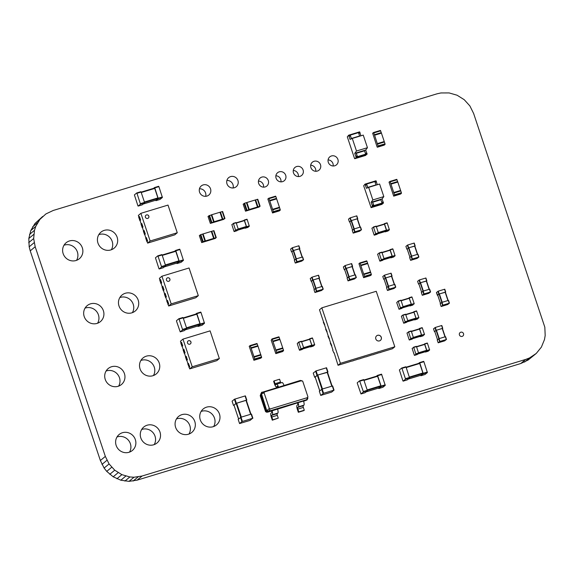 <?xml version="1.0" encoding="UTF-8"?>
<svg xmlns="http://www.w3.org/2000/svg" width="574" height="574" viewBox="0 0 574 574"><rect width="100%" height="100%" fill="white"/><g stroke="black" fill="none" stroke-linecap="round" stroke-linejoin="round"><path stroke-width="0.86" d="M180.222 331.872L182.561 329.935L182.518 329.433L179.059 319.094L183.163 317.838L186.629 328.185L186.672 328.68L184.326 330.631L180.214 331.88L176.527 321.189L176.483 320.694L178.83 318.742L179.059 319.094M182.941 317.494L178.83 318.742L182.941 317.494L183.163 317.838M186.658 328.278L200.139 324.174L197.987 325.96L185.302 329.82L197.965 325.967M196.688 313.827L183.199 317.931L196.688 313.827L200.139 324.174M202.148 325.214L198.037 326.463L200.376 324.518L196.868 313.677L200.979 312.428L204.488 323.27L202.148 325.214L198.023 326.47L197.772 326.032M195.662 314.136L196.645 313.332L196.868 313.677M196.66 313.332L200.742 312.084L200.979 312.428M250.996 347.787L254.734 358.965L253.902 360.285L249.224 346.309L250.121 345.562L250.996 347.787L257.841 345.706L256.973 343.482L250.135 345.562L256.973 343.482M257.927 346.215L257.841 345.706M251.154 348.274L258.006 346.194L261.636 357.466L260.74 358.212L253.902 360.285L260.74 358.212M253.88 356.748L260.704 354.675L253.866 356.748M253.959 356.662L260.811 354.581M297.059 261.701L295.481 263.014L301.781 261.098L303.574 259.757L297.059 261.701L296.127 258.91L302.649 256.951L303.567 259.742L302.649 256.951M295.273 263.043L294.34 260.266M294.333 260.252L296.127 258.91M294.634 260L291.857 251.742L293.529 250.486L299.506 248.7L302.283 257.037L299.506 248.7M299.542 248.815L293.321 250.522L292.381 247.724L298.903 245.765L299.829 248.556M291.879 251.792L293.321 250.522M290.588 249.08L291.52 251.871L290.588 249.08L292.381 247.724M390.794 183.644L394.532 194.83L394.589 195.411L393.692 196.15L389.029 182.166L389.925 181.427L390.794 183.644L397.646 181.563L396.778 179.346L389.94 181.427L396.778 179.346M397.725 182.08L397.646 181.563M390.959 184.139L397.811 182.051L401.384 192.749L401.441 193.323L400.523 194.069M393.678 192.606L400.501 190.532L393.664 192.606M393.764 192.52L400.616 190.439M348.511 219.16L349.961 217.941L356.598 215.889L357.537 218.68L350.893 220.732L349.788 221.873M357.746 218.637L356.598 215.889M352.551 230.081L349.774 221.815L351.446 220.567L357.2 218.816L359.991 227.175M360.192 227.11L357.2 218.816M352.249 230.325L353.182 233.123L352.242 230.339L354.036 228.983L360.343 227.067L361.276 229.865L354.976 231.781L353.175 233.13L359.697 231.179L361.276 229.865M361.484 229.815L360.343 227.067M389.251 289.109L387.672 290.422L393.972 288.507L395.766 287.165L389.251 289.109L388.318 286.318L394.84 284.36L395.759 287.151L394.84 284.36M387.464 290.458L386.524 287.66L387.457 290.466M386.524 287.66L388.318 286.318M386.826 287.409L384.063 279.151M386.819 287.416L384.049 279.151L385.721 277.902L391.698 276.108L394.474 284.446L391.698 276.108M391.733 276.223L385.513 277.931L384.573 275.133L391.095 273.181L392.02 275.972M384.071 279.201L385.513 277.931M382.779 276.489L383.712 279.287L382.779 276.489L384.573 275.133M367.819 187.712L366.836 184.677L365.373 185.172L366.427 188.315L368.651 187.361L372.856 199.939L371.098 202.292L372.461 205.987L383.418 202.651L382.047 204.315M372.856 199.939L383.819 196.602L379.608 184.024L368.651 187.361M365.373 185.172L365.035 184.118L363.679 185.775L371.105 207.644L382.062 204.315L371.113 207.637L372.461 205.987M373.509 204.975L372.469 201.876L371.098 202.292M372.469 201.876L380.706 199.372L381.839 202.443L383.21 202.026L383.418 202.651M383.819 196.602L382.062 198.956L372.483 201.869L372.705 202.213L380.928 199.716M375.073 182.223L376.336 181.836L377.297 184.728M376.336 181.836L375.059 182.173L376.027 185.115M366.743 184.749L367.747 187.748M382.062 198.956L383.102 202.055M375.992 180.781L365.035 184.118L375.992 180.781L376.429 181.757M366.836 184.677L365.466 185.093M372.246 205.356L373.617 204.94L372.705 202.213M233.446 223.602L231.831 224.585L234.013 231.344L235.627 230.368L233.446 223.602L236.187 222.769L238.368 229.535L236.897 230.748M236.036 222.54L233.295 223.372L236.187 222.769M245.098 227.914L237.557 230.203L245.098 227.914L246.433 226.809L244.287 220.373L236.201 222.834L244.287 220.373M247.868 227.412L245.127 228.244L246.555 226.701L244.402 220.273L247.143 219.44L249.324 226.199L247.875 227.412L244.954 227.957M243.606 220.581L244.402 220.273M246.999 219.211L244.259 220.043L247.143 219.44M412.067 339.177L409.327 340.009L410.783 338.803L408.602 332.045L411.336 331.212L413.524 337.971L412.06 339.184L409.169 339.786L406.988 333.02L408.602 332.045M408.458 331.808L411.336 331.212M412.713 338.638L420.24 336.357L421.581 335.245L419.443 328.816L411.357 331.27L419.443 328.816M420.111 336.393L421.739 335.474L419.558 328.708L422.299 327.876L424.451 334.305L423.009 335.855M418.762 329.017L419.558 328.708M422.148 327.646L419.407 328.479L422.299 327.876M434.439 331.607L433.506 328.816L435.293 327.467L441.6 325.551L442.532 328.35L435.896 330.402L434.791 331.535M442.741 328.306L441.6 325.551M434.769 331.485L437.539 339.751L434.769 331.485L436.441 330.237L442.195 328.486L444.994 336.838M442.418 328.443L445.202 336.78L442.195 328.486M437.245 339.995L438.184 342.793L437.237 340.009L439.038 338.653L445.338 336.737L446.278 339.528L439.971 341.444L438.177 342.8L444.692 340.841L446.278 339.528M446.479 339.485L445.338 336.737M163.289 267.728L159.177 268.976L161.516 267.039L161.473 266.537L158.015 256.198L162.119 254.949L165.628 265.791L163.281 267.735L159.17 268.984L158.941 268.639L155.439 257.798L157.785 255.846L158.015 256.198M157.8 255.846L161.897 254.598L162.119 254.949M176.935 263.071L164.257 266.924L176.935 263.071L179.095 261.285L175.644 250.931L162.155 255.035L175.644 250.931M176.727 263.136L176.993 263.566L179.332 261.622L175.823 250.781L179.935 249.532L183.443 260.374L181.075 262.325M174.618 251.247L175.601 250.436L175.823 250.781M179.712 249.188L175.601 250.436L179.712 249.188L179.935 249.532M269.622 200.462L273.368 211.641L272.535 212.961L267.857 198.984L268.754 198.238L269.622 200.462L276.474 198.382L275.864 196.559L275.606 196.157L268.768 198.238M276.553 198.891L276.474 198.382M269.787 200.95L276.639 198.869L280.212 209.56L280.27 210.141L279.359 210.888L272.521 212.968M272.514 209.417L279.33 207.343M272.593 209.338L279.445 207.257M408.473 298.272L412.01 297.131L414.163 303.56L412.72 305.103M411.859 296.901L409.119 297.734L411.422 304.392L409.822 305.648M409.154 298.064L401.068 300.518L409.154 298.064L411.264 304.163L403.12 306.645M409.965 305.598L402.424 307.894L409.958 305.605L411.264 304.163M403.235 307.226L400.494 308.059L399.038 309.264L401.771 308.432L399.03 309.271L396.727 302.606L398.162 301.063L401.054 300.46L403.235 307.226L401.764 308.439M400.903 300.231L398.162 301.063L400.494 308.059M417.212 354.553L414.471 355.385L415.928 354.18L413.746 347.421L416.48 346.581L418.661 353.347L417.205 354.56L414.313 355.163L412.132 348.396L413.746 347.421M416.337 346.352L413.596 347.184L416.48 346.581M418.654 353.075L426.726 350.621L425.399 351.726L417.858 354.022L425.384 351.726M424.588 344.185L416.502 346.646L424.588 344.185L426.726 350.621M428.161 351.223L425.427 352.056L426.855 350.513L424.703 344.084L427.443 343.252L429.625 350.011L428.168 351.223L425.255 351.769M423.906 344.393L424.703 344.084M424.566 343.855L427.443 343.252M259.218 206.999L259.735 206.317L248.772 209.646L245.507 211.182L259.218 206.999M260.094 206.238L257.776 199.257L257.396 199.329L255.617 199.867L257.956 206.855M255.143 200.039L255.617 199.867M249.13 209.567L246.813 202.586L246.433 202.658L244.653 203.203L246.992 210.192M243.189 204.201L244.653 203.203M257.475 207.006L255.136 200.017L246.913 202.514L249.252 209.503M249.152 209.575L246.913 202.514M442.92 305.138L441.334 306.451L447.641 304.536L449.435 303.18L442.92 305.138L441.98 302.34L448.502 300.381L449.428 303.172L448.502 300.381M440.186 303.696L441.119 306.487L440.186 303.696L441.98 302.34M437.718 295.172L440.48 303.445L437.718 295.172L439.39 293.924L445.359 292.13L448.136 300.467L445.359 292.13M445.395 292.252L439.175 293.953L438.242 291.162L444.764 289.203L445.682 291.994M437.732 295.223L436.441 292.51L438.242 291.162M439.175 293.953L437.381 295.309M316.719 291.14L315.14 292.453L321.447 290.537L323.234 289.196L316.719 291.14L315.786 288.349L322.308 286.39L323.234 289.181L322.308 286.39M314.932 292.482L314 289.705M314.925 292.496L313.985 289.698L315.786 288.349M311.517 281.181L314.287 289.447L311.531 281.181M311.524 281.167L313.189 279.925L319.166 278.139L321.942 286.476L319.166 278.139M319.201 278.254L312.981 279.961L312.048 277.163L318.563 275.204L319.488 277.995L318.563 275.204M311.538 281.231L311.18 281.317L310.247 278.519L312.048 277.163M312.981 279.961L311.18 281.317M379.206 253.206L377.592 254.189L379.773 260.955L381.387 259.972L379.206 253.206L381.94 252.373L384.092 258.802L382.657 260.352M381.796 252.144L379.055 252.976L381.94 252.373M390.851 257.518L383.317 259.807L390.858 257.518L392.186 256.413L390.047 249.977L381.961 252.438L390.047 249.977M393.621 257.016L390.887 257.848L392.315 256.305L390.162 249.877L392.903 249.044L395.084 255.803L393.628 257.016L390.715 257.561M389.359 250.185L390.162 249.877M390.026 249.647L392.903 249.044M323.578 393.269L320.723 395.429L331.693 392.078L334.039 390.119L323.578 393.269L322.172 389.072L332.64 385.929L334.025 390.112L332.64 385.929M319.331 391.217L320.723 395.429L319.331 391.217L322.172 389.072M319.775 390.844L315.148 377.053L317.809 375.052L327.453 372.153L332.095 386.058L327.453 372.153M327.517 372.332L317.494 375.095L316.095 370.904L326.556 367.762L327.941 371.945M315.176 377.132L314.638 377.261L313.239 373.064M317.494 375.095L314.638 377.261M314.652 377.24L313.246 373.05L316.095 370.904M136.971 193.302L136.734 192.957L134.395 194.902L137.896 205.743L138.126 206.095L140.472 204.143L136.971 193.302L141.075 192.053L144.54 202.392L144.583 202.895L142.223 204.846M136.756 192.95L140.845 191.709L141.075 192.053M155.898 200.175L143.213 204.035L155.898 200.175L158.051 198.389L154.6 188.035L141.111 192.139L154.6 188.035M160.046 199.429L155.934 200.678L158.288 198.726L154.779 187.885L158.89 186.636L162.399 197.478L160.046 199.429L155.934 200.678L155.683 200.24M153.574 188.351L154.557 187.54L154.779 187.885M158.668 186.292L154.557 187.54L158.668 186.292L158.89 186.636M215.386 238.411L215.903 237.729L203.16 241.604L201.675 242.594L215.386 238.411M216.262 237.65L213.944 230.669L213.564 230.741L211.784 231.286L214.124 238.275M211.311 231.458L211.784 231.286M213.643 238.418L211.304 231.43L203.081 233.927L200.821 234.615L203.16 241.604M199.357 235.613L200.821 234.615M202.974 234.02L205.305 240.98L202.988 234.005M203.081 233.927L205.42 240.915M188.961 367.382L189.729 366.815L188.423 363.356L187.791 363.887L189.176 367.317M180.961 342.771L180.444 341.221L182.97 339.119L210.098 330.868L219.354 358.542L216.828 360.644L189.7 368.888L189.162 367.281L189.729 366.815M188.423 363.356L189.592 366.851M182.719 345.849L181.549 342.355L180.781 342.922L181.951 346.416L182.719 345.849L182.145 346.323L183.3 349.76M185.058 352.838L183.888 349.344L183.113 349.91L184.283 353.405L185.058 352.838L184.484 353.311L185.639 356.748M187.397 359.826L186.227 356.332L185.452 356.899L186.622 360.393L187.397 359.826L186.823 360.293L187.978 363.737M182.97 339.119L192.233 366.793L219.354 358.542M189.7 368.888L192.233 366.793M189.8 344.199A1.851 1.779 -129.7 0 1 188.035 341.028A1.851 1.779 -129.7 0 1 190.59 341.315A1.851 1.779 -129.7 0 1 189.8 344.199M181.413 342.391L182.582 345.885M183.752 349.379L184.921 352.874M186.084 356.368L187.253 359.862M190.389 343.891A1.851 1.779 50.3 0 0 190.554 341.343A1.851 1.779 50.3 0 0 188.021 341.042M232.104 401.204L234.429 399.239L245.076 395.952L246.483 400.15L235.835 403.436L234.02 405.266M246.791 400.078L245.076 395.952M246.303 400.286L250.953 414.184L246.303 400.286L236.151 403.386L234.013 405.194M239.566 423.562L238.16 419.372L241.015 417.205L251.154 414.127L252.56 418.317L241.912 421.603L239.566 423.562L250.027 420.419L252.56 418.317M252.869 418.245L251.154 414.127M407.239 379.895L403.127 381.143L405.466 379.199L405.423 378.704L401.965 368.357L406.069 367.109L409.578 377.95L407.231 379.902L403.12 381.15L402.891 380.806L399.389 369.965L401.735 368.013L401.965 368.357M401.75 368.013L405.847 366.764L406.069 367.109M420.893 375.231L408.207 379.091L420.893 375.231L423.045 373.444L419.594 363.098L406.105 367.202L419.594 363.098M420.677 375.303L420.943 375.733L423.282 373.789L419.773 362.947L423.885 361.699L427.393 372.54L425.025 374.485M418.575 363.407L419.537 362.603L419.773 362.947M423.662 361.347L419.551 362.603L423.662 361.347L423.885 361.699M412.383 258.982L410.797 260.295L417.104 258.379L418.891 257.037L412.383 258.982L411.443 256.191L417.75 254.275L418.891 257.023M409.649 257.547L410.582 260.338L409.649 257.547L411.443 256.191M407.181 249.023L409.944 257.288L407.181 249.023L408.853 247.774L414.823 245.981L417.599 254.318M414.859 246.095L408.638 247.803L407.705 245.005L414.227 243.053L415.146 245.844L414.227 243.053M407.196 249.073L408.638 247.803M405.904 246.361L406.844 249.159L405.904 246.361L407.705 245.005M308.984 339.291L312.529 338.151L314.71 344.909L313.239 346.122M312.378 337.921L309.637 338.753L311.94 345.412L310.34 346.667M309.666 339.083L301.587 341.537L309.666 339.083L311.782 345.182L303.632 347.657M310.484 346.617L302.943 348.913L310.477 346.624L311.782 345.182M302.283 349.451L299.542 350.284L302.29 349.451L303.718 347.909L300.977 348.741L298.674 342.082L297.246 343.625L299.398 350.054L300.977 348.741M298.681 342.082L301.415 341.25L303.718 347.909M360.709 265.159L364.447 276.345L364.504 276.926L363.607 277.665L358.944 263.681L359.841 262.942L360.709 265.159L367.561 263.079L366.951 261.263L366.693 260.861L359.855 262.942M367.64 263.595L367.561 263.079M360.874 265.654L367.726 263.566L371.299 274.264L371.356 274.846L370.452 275.585L363.607 277.665M370.431 272.04L363.579 274.121L370.417 272.047M363.679 274.035L370.531 271.954M377.434 375.403L381.531 374.155L385.262 385.348L382.908 387.292L378.797 388.541L378.546 388.11M376.444 376.214L377.419 375.403L377.642 375.755L381.1 386.094L381.15 386.596L378.811 388.541L382.923 387.285M377.462 375.905L363.973 380.01L377.462 375.905L380.871 385.757L367.274 389.889M378.74 388.046L380.914 386.252L380.871 385.757M363.715 379.572L359.604 380.82L363.715 379.572L367.446 390.758L365.1 392.709L360.989 393.958L357.301 383.267L357.258 382.772L359.604 380.82L363.292 391.511L363.335 392.006L360.989 393.958M213.614 221.873L224.958 218.472L223.473 219.462L210.349 223.408L213.614 221.873L211.282 214.884L208.032 216.427M213.98 221.794L211.662 214.812L211.282 214.884M214.002 221.801L211.756 214.741L219.978 212.244L222.317 219.232M214.095 221.729L211.756 214.741M219.986 212.265L222.619 211.483L224.936 218.464M417.406 319.079L414.665 319.912L417.406 319.079L418.841 317.537L416.1 318.369L413.947 311.94L413.144 312.249M413.804 311.711L416.537 310.878L418.841 317.537M414.5 319.625L416.1 318.369M405.746 314.502L413.976 312.27L415.942 318.139L407.798 320.615M414.636 319.582L407.102 321.871L414.636 319.582L415.942 318.139M407.906 321.196L405.165 322.036L403.716 323.241L406.449 322.409L403.709 323.241L401.377 316.252L402.833 315.047L405.581 314.208L407.877 320.866L406.442 322.409M405.581 314.208L402.84 315.04L405.165 322.036M343.345 266.917L344.285 269.715L343.352 266.91L345.146 265.561L351.446 263.645L352.386 266.444L345.742 268.496L344.637 269.629M352.307 266.652L351.446 263.645M347.399 277.838L344.622 269.579L345.957 268.46L352.049 266.58L354.84 274.932M352.264 266.537L355.055 274.867L352.049 266.58M348.031 280.88L347.091 278.096L348.884 276.747L355.191 274.831L356.124 277.622L349.824 279.538L348.023 280.894L354.545 278.935L356.124 277.622M355.406 274.788L356.346 277.579L355.191 274.831M167.917 304.485L168.684 303.919L167.515 300.424L166.747 300.991L168.132 304.421M159.916 279.875L159.4 278.325L161.925 276.223L189.054 267.979L198.31 295.653L195.784 297.748L168.656 305.999L168.117 304.392L168.684 303.919M167.378 300.467L168.548 303.962M161.674 282.953L160.505 279.459L159.737 280.026L160.907 283.52L161.674 282.953L161.1 283.427L162.255 286.864M164.013 289.942L162.844 286.448L162.069 287.014L163.238 290.509L164.013 289.942L163.439 290.415L164.595 293.852M166.352 296.93L165.183 293.436L164.408 294.003L165.577 297.497L166.352 296.93L165.778 297.404L166.934 300.841M161.925 276.223L171.188 303.897L198.31 295.653M168.656 305.999L171.188 303.897M168.756 281.303A1.851 1.779 -129.7 0 1 166.991 278.132A1.851 1.779 -129.7 0 1 169.545 278.419A1.851 1.779 -129.7 0 1 168.756 281.303M160.368 279.502L161.538 282.996M162.707 286.491L163.877 289.985M165.039 293.479L166.209 296.973M169.344 280.995A1.851 1.779 50.3 0 0 169.509 278.447A1.851 1.779 50.3 0 0 166.977 278.146M424.071 293.924L422.493 295.237L428.792 293.321L430.586 291.979L424.071 293.924L423.138 291.133L429.438 289.217L430.579 291.965M421.338 292.482L422.27 295.28L421.338 292.482L423.138 291.133M418.869 283.965L421.639 292.231L418.869 283.965L420.541 282.717L426.511 280.923L429.295 289.26M426.554 281.038L420.333 282.745L419.393 279.947L425.915 277.995L426.841 280.786L425.915 277.995M418.891 284.015L418.532 284.101L417.599 281.303M420.333 282.745L418.532 284.101M418.539 284.087L417.607 281.296L419.393 279.947M282.659 351.546L275.814 353.627L282.659 351.546L283.506 350.219L282.896 348.404L276.051 350.484L276.711 352.888L275.814 353.627L271.201 340.224L272.047 338.904L276.051 350.484M275.8 350.083L282.638 348.002L282.896 348.404M279.847 339.557L279.158 337.225L272.306 339.306M272.062 338.904L278.885 336.823L279.158 337.225M275.785 350.083L282.738 347.916L279.925 339.528L273.081 341.616M282.738 347.916L275.886 349.997M373.581 136.052L372.655 133.247L373.559 132.508L374.427 134.725L381.279 132.644L380.404 130.427L373.574 132.508L380.404 130.427M373.595 136.045L377.061 146.829L377.319 147.231L378.223 146.492L374.427 134.725M381.358 133.161L381.279 132.644M374.592 135.22L381.437 133.132L385.018 143.83L385.068 144.411L384.157 145.15M377.312 143.687L384.135 141.613L377.297 143.687M377.398 143.6L384.243 141.52M376.996 234.357L374.255 235.189L375.676 233.647L373.523 227.218L376.264 226.386L378.445 233.144L376.996 234.357L374.097 234.96L371.916 228.201L373.523 227.218M376.114 226.156L373.373 226.988L376.264 226.386M377.642 233.819L385.168 231.53M384.365 223.989L376.286 226.443L384.365 223.989L386.51 230.418L385.183 231.523L377.635 233.819M385.211 231.853L386.639 230.317L384.487 223.889L387.228 223.056L389.409 229.815L387.945 231.028L385.039 231.573M383.683 224.197L384.487 223.889M387.077 222.82L384.336 223.659L387.228 223.056M271.538 410.998A1.485 0.38 73.1 0 1 271.696 412.656L270.978 413.244A3.702 0.954 -106.9 0 0 271.358 417.398L272.298 420.197L272.772 419.802L271.832 417.004A1.485 0.38 73.1 0 1 271.681 415.346L272.392 414.751A3.702 0.954 -106.9 0 0 272.019 410.604L268.051 412.06L266.695 412.232L265.561 411.63L260.216 395.651L261.5 392.494L300.475 380.397L301.07 380.713M265.561 411.63L266.3 411.127L260.646 394.216L261.974 392.099L262.261 392.394L300.417 380.799L302.677 381.1L307.908 396.734L307.463 397.624L270.225 408.946L269.321 408.466L264.09 392.831L264.535 391.942L301.781 380.619M277.572 409.162L298.049 402.69L268.051 412.06L266.3 411.127L266.774 410.733L261.12 393.821L262.261 392.394L264.535 391.942M307.657 397.574L307.879 398.241L307.025 399.963L303.603 401.255M297.576 403.084A1.485 0.38 73.1 0 1 297.727 404.742L297.016 405.337A3.702 0.954 -106.9 0 0 297.389 409.484L298.329 412.283L303.811 410.618L304.285 410.223L303.345 407.425A1.485 0.38 73.1 0 1 303.194 405.768L303.904 405.172A3.702 0.954 -106.9 0 0 303.531 401.025L307.025 399.963L306.731 399.662L268.575 411.264L268.524 411.666L266.774 410.733L261.522 393.893L264.09 392.831M277.931 387.249A1.485 0.38 -106.9 0 0 277.264 386.316A1.485 0.38 -106.9 0 0 277.228 386.338L276.517 386.926A3.702 0.954 73.1 0 1 276.424 386.976A3.702 0.954 73.1 0 1 274.559 384.092L273.619 381.294L274.092 380.899L275.032 383.697A1.485 0.38 -106.9 0 0 275.778 384.853A1.485 0.38 -106.9 0 0 275.814 384.831L276.524 384.243A3.702 0.954 73.1 0 1 276.618 384.193A3.702 0.954 73.1 0 1 278.483 387.077M270.225 408.946L268.575 411.264L267.061 410.453L269.321 408.466M274.092 380.899L279.574 379.235L280.514 382.033A1.485 0.38 -106.9 0 0 280.901 382.887M282.006 382.578A3.702 0.954 73.1 0 1 282.099 382.528A3.702 0.954 73.1 0 1 283.965 385.412M300.475 380.397L300.417 380.799M307.879 398.241L306.731 399.662L307.463 397.624M298.329 412.283L298.803 411.888L297.87 409.09A1.485 0.38 73.1 0 1 297.712 407.432L298.43 406.837A3.702 0.954 -106.9 0 0 298.049 402.69L303.531 401.025M272.298 420.197L278.254 418.13L277.314 415.339A1.485 0.38 73.1 0 1 277.163 413.682L277.873 413.086A3.702 0.954 -106.9 0 0 277.493 408.939M307.477 398.169L307.908 396.734M304.285 410.223L298.803 411.888M278.254 418.13L272.772 419.802M146.334 237.571L145.703 238.095L146.872 241.589L147.64 241.023L146.334 237.571L147.64 241.023M146.872 241.589L147.504 241.066M147.073 241.496L147.611 243.103L150.144 241.001L140.881 213.327L138.356 215.429L138.872 216.979M140.63 220.057L139.46 216.563L138.693 217.13L139.862 220.624L140.63 220.057L140.056 220.531L141.211 223.968M142.969 227.046L141.8 223.551L141.025 224.118L142.194 227.613L142.969 227.046L142.395 227.519L143.55 230.956M145.308 234.034L144.139 230.54L143.364 231.107L144.533 234.601L145.308 234.034L144.734 234.508L145.889 237.945M147.611 243.103L174.74 234.859L177.266 232.757L168.01 205.083L140.881 213.327M150.144 241.001L177.266 232.757M147.712 218.414A1.851 1.779 -129.7 0 1 145.947 215.236A1.851 1.779 -129.7 0 1 148.501 215.53A1.851 1.779 -129.7 0 1 147.712 218.414M139.324 216.606L140.494 220.1M141.663 223.595L142.833 227.089M143.995 230.583L145.165 234.077M148.3 218.098A1.851 1.779 50.3 0 0 148.465 215.551A1.851 1.779 50.3 0 0 145.932 215.25M351.453 138.793L350.47 135.758L349.006 136.253L350.054 139.396L352.285 138.442L356.49 151.019L354.732 153.373L356.088 157.068L367.051 153.739L365.681 155.396M356.49 151.019L367.453 147.69L363.242 135.105L352.285 138.442M349.006 136.253L348.662 135.199L347.306 136.856L354.51 158.381L354.732 158.725L356.138 157.563L356.088 157.068M357.143 156.056L356.102 152.957L354.732 153.373M356.102 152.957L364.332 150.453L365.473 153.523L366.843 153.107L367.051 153.739M367.453 147.69L365.695 150.044L356.117 152.949L356.339 153.294L364.562 150.797M358.707 133.304L359.963 132.917L360.931 135.808M359.963 132.917L358.693 133.254L359.661 136.196M350.377 135.837L351.374 138.829M365.695 155.396L354.732 158.725L365.703 155.389M365.695 150.044L366.729 153.143M359.625 131.862L348.662 135.199L359.625 131.862L360.063 132.838M350.47 135.758L349.1 136.174M355.88 156.437L357.25 156.02L356.339 153.294M377.462 353.297L373.717 354.438M377.792 353.082L380.605 352.458M350.061 361.627L338.043 365.279L340.418 363.313L394.812 346.775L392.437 348.748L380.569 352.357M323.593 322.079L319.481 309.795L321.849 307.822L340.418 363.313M325.932 329.067L323.636 322.043L324.776 324.776M328.263 336.055L325.975 329.031L327.115 331.765M330.602 343.044L328.314 336.02L329.454 338.753M332.942 350.032L330.653 343.008L331.794 345.742M338.043 365.279L334.125 352.73M356.913 359.546L353.168 360.687M363.765 357.466L360.02 358.599M370.61 355.385L366.872 356.519M394.812 346.775L376.243 291.291L321.849 307.822M370.947 355.163L373.753 354.538M364.095 357.243L366.901 356.626M357.243 359.331L360.056 358.707M350.391 361.412L353.204 360.788M332.985 349.997L332.669 350.255L333.925 352.96M330.653 343.008L330.33 343.266L331.585 345.971M328.314 336.02L327.998 336.278L329.246 338.983M325.975 329.031L325.659 329.289L326.907 331.994M323.636 322.043L323.32 322.301L324.568 325.006M377.613 335.302A2.963 2.848 -129.7 0 1 380.44 340.375A2.963 2.848 -129.7 0 1 376.357 339.916A2.963 2.848 -129.7 0 1 377.613 335.302M380.411 340.404A2.963 2.848 50.3 0 0 377.549 335.352A2.963 2.848 50.3 0 0 376.623 335.84M544.826 327.194L545.185 335.496L544.482 339.564L541.382 347.127L536.267 353.426L529.529 357.939L525.727 359.41L142.094 476.025L133.993 477.238L129.86 476.958L121.86 474.648L114.743 470.192L109.082 463.936L105.336 456.402L35.186 246.748L33.665 238.54L34.483 230.317L35.753 226.407L39.907 219.404L45.898 213.944L53.239 210.464L436.871 93.856L440.868 92.952L449.098 92.923L457.098 95.227L464.223 99.689L469.884 105.939L473.629 113.48L544.826 327.194M536.267 353.426L528.102 360.056L520.761 363.536L137.129 480.144L129.028 481.356L120.827 480.208L113.193 476.793L106.735 471.383L104.116 468.061L100.371 460.52L30.228 250.874L29.174 246.806L28.815 238.504L30.795 230.533L34.942 223.53L42.698 216.455M129.53 452.111A10.375 9.966 50.3 0 0 128.447 440.251A10.375 9.966 50.3 0 0 116.988 437.008M154.191 444.613A10.375 9.966 50.3 0 0 153.107 432.753A10.375 9.966 50.3 0 0 141.649 429.51M188.997 434.03A10.375 9.966 50.3 0 0 187.906 422.177A10.375 9.966 50.3 0 0 176.455 418.934M118.624 386.13A10.375 9.966 50.3 0 0 117.541 374.277A10.375 9.966 50.3 0 0 106.082 371.034M153.43 375.554A10.375 9.966 50.3 0 0 152.34 363.694A10.375 9.966 50.3 0 0 140.881 360.45M213.657 426.539A10.375 9.966 50.3 0 0 212.574 414.679A10.375 9.966 50.3 0 0 201.115 411.436M97.58 323.234A10.375 9.966 50.3 0 0 96.497 311.381A10.375 9.966 50.3 0 0 85.038 308.138M132.386 312.658A10.375 9.966 50.3 0 0 131.295 300.805A10.375 9.966 50.3 0 0 119.837 297.562M76.536 260.345A10.375 9.966 50.3 0 0 75.452 248.485A10.375 9.966 50.3 0 0 63.994 245.242M111.342 249.762A10.375 9.966 50.3 0 0 110.251 237.909A10.375 9.966 50.3 0 0 98.793 234.666M205.693 196.315A5.927 5.697 50.3 0 0 199.451 188.803M233.094 187.985A5.927 5.697 50.3 0 0 226.852 180.473M263.552 187.146A5.188 4.979 50.3 0 0 258.501 181.068M280.951 181.858A5.188 4.979 50.3 0 0 275.9 175.773M298.351 176.57A5.188 4.979 50.3 0 0 293.3 170.485M315.75 171.282A5.188 4.979 50.3 0 0 310.699 165.197M333.157 165.986A5.188 4.979 50.3 0 0 328.098 159.909M129.014 452.283A10.375 9.966 50.3 0 0 132.372 450.475A10.375 9.966 50.3 0 0 133.405 436.132A10.375 9.966 50.3 0 0 119.112 434.518A10.375 9.966 50.3 0 0 116.953 447.225A10.375 9.966 50.3 0 0 129.014 452.283M153.674 444.785A10.375 9.966 50.3 0 0 157.032 442.977A10.375 9.966 50.3 0 0 158.072 428.635A10.375 9.966 50.3 0 0 143.773 427.02A10.375 9.966 50.3 0 0 141.613 439.727A10.375 9.966 50.3 0 0 153.674 444.785M188.48 434.209A10.375 9.966 50.3 0 0 191.831 432.401A10.375 9.966 50.3 0 0 192.871 418.051A10.375 9.966 50.3 0 0 178.579 416.444A10.375 9.966 50.3 0 0 176.412 429.151A10.375 9.966 50.3 0 0 188.48 434.209M118.108 386.302A10.375 9.966 50.3 0 0 121.466 384.501A10.375 9.966 50.3 0 0 122.499 370.151A10.375 9.966 50.3 0 0 108.206 368.544A10.375 9.966 50.3 0 0 106.047 381.251A10.375 9.966 50.3 0 0 118.108 386.302M152.914 375.726A10.375 9.966 50.3 0 0 156.264 373.918A10.375 9.966 50.3 0 0 157.305 359.575A10.375 9.966 50.3 0 0 143.012 357.961A10.375 9.966 50.3 0 0 140.845 370.668A10.375 9.966 50.3 0 0 152.914 375.726M213.141 426.712A10.375 9.966 50.3 0 0 216.498 424.904A10.375 9.966 50.3 0 0 217.532 410.561A10.375 9.966 50.3 0 0 203.239 408.946A10.375 9.966 50.3 0 0 201.079 421.653A10.375 9.966 50.3 0 0 213.141 426.712M97.063 323.406A10.375 9.966 50.3 0 0 100.421 321.605A10.375 9.966 50.3 0 0 101.455 307.255A10.375 9.966 50.3 0 0 87.162 305.648A10.375 9.966 50.3 0 0 85.002 318.355A10.375 9.966 50.3 0 0 97.063 323.406M131.869 312.83A10.375 9.966 50.3 0 0 135.22 311.029A10.375 9.966 50.3 0 0 136.26 296.679A10.375 9.966 50.3 0 0 121.968 295.065A10.375 9.966 50.3 0 0 119.801 307.779A10.375 9.966 50.3 0 0 131.869 312.83M76.019 260.517A10.375 9.966 50.3 0 0 79.377 258.709A10.375 9.966 50.3 0 0 80.41 244.366A10.375 9.966 50.3 0 0 66.118 242.752A10.375 9.966 50.3 0 0 63.958 255.459A10.375 9.966 50.3 0 0 76.019 260.517M110.825 249.934A10.375 9.966 50.3 0 0 114.176 248.133A10.375 9.966 50.3 0 0 115.216 233.783A10.375 9.966 50.3 0 0 100.924 232.176A10.375 9.966 50.3 0 0 98.757 244.883A10.375 9.966 50.3 0 0 110.825 249.934M206.92 196.086A5.927 5.697 50.3 0 0 209.431 186.859A5.927 5.697 50.3 0 0 200.025 193.201A5.927 5.697 50.3 0 0 206.92 196.086M462.17 336.386A2.224 2.138 50.3 0 0 463.11 332.92A2.224 2.138 50.3 0 0 459.587 335.302A2.224 2.138 50.3 0 0 462.17 336.386M234.321 187.755A5.927 5.697 50.3 0 0 236.832 178.528A5.927 5.697 50.3 0 0 227.433 184.871A5.927 5.697 50.3 0 0 234.321 187.755M265.145 186.937A5.188 4.979 50.3 0 0 267.341 178.858A5.188 4.979 50.3 0 0 259.111 184.412A5.188 4.979 50.3 0 0 265.145 186.937M282.544 181.649A5.188 4.979 50.3 0 0 284.74 173.57A5.188 4.979 50.3 0 0 276.51 179.117A5.188 4.979 50.3 0 0 282.544 181.649M299.944 176.362A5.188 4.979 50.3 0 0 302.139 168.282A5.188 4.979 50.3 0 0 293.91 173.829A5.188 4.979 50.3 0 0 299.944 176.362M317.343 171.066A5.188 4.979 50.3 0 0 319.539 162.994A5.188 4.979 50.3 0 0 311.316 168.541A5.188 4.979 50.3 0 0 317.343 171.066M334.742 165.778A5.188 4.979 50.3 0 0 336.945 157.707A5.188 4.979 50.3 0 0 328.715 163.253A5.188 4.979 50.3 0 0 334.742 165.778M528.102 360.056L533.067 355.93M524.564 362.065L529.529 357.939M520.761 363.536L525.727 359.41M137.129 480.144L142.094 476.025M133.132 481.048L138.097 476.922M129.028 481.356L133.993 477.238M124.902 481.077L129.86 476.958M120.827 480.208L125.792 476.09M116.902 478.773L121.86 474.648M113.193 476.793L118.151 472.667M109.778 474.311L114.743 470.192M34.942 223.53L39.907 219.404M106.735 471.383L111.7 467.258M32.618 226.874L37.575 222.748M104.116 468.061L109.082 463.936M30.795 230.533L35.753 226.407M101.985 464.416L106.943 460.291M29.518 234.436L34.483 230.317M100.371 460.52L105.336 456.402M28.815 238.504L33.78 234.386M30.228 250.874L35.186 246.748M28.7 242.659L33.665 238.54M29.174 246.806L34.139 242.687M182.561 329.935L186.672 328.68M182.518 329.433L186.629 328.185M183.321 318.305L196.911 314.172M186.5 327.811L200.096 323.679M200.376 324.518L204.488 323.27M200.326 324.023L204.437 322.767M250.386 345.971L257.238 343.891M254.784 359.546L261.636 357.466M254.734 358.965L261.586 356.885M254.124 357.15L260.976 355.069M303.366 259.785L302.426 256.994M296.722 261.837L295.789 259.039M295.983 258.953L293.192 250.623M296.327 258.845L293.529 250.486M302.082 257.095L299.284 248.743M299.621 248.607L298.688 245.808M292.984 250.659L292.044 247.86M390.184 181.829L397.036 179.748M393.699 196.143L400.552 194.062M394.589 195.411L401.441 193.323M394.532 194.83L401.384 192.749M393.929 193.007L400.781 190.927M349.437 221.951L348.497 219.16L349.444 221.944M349.961 217.941L350.893 220.732M350.298 217.804L351.231 220.595M351.446 220.567L354.237 228.926M351.109 220.703L353.893 229.033M353.699 229.119L354.639 231.918M354.036 228.983L354.976 231.781M395.558 287.194L394.618 284.403M388.914 289.246L387.981 286.455M388.175 286.361L385.384 278.038M388.519 286.254L385.721 277.902M394.273 284.503L391.475 276.151M391.812 276.015L390.88 273.217M385.176 278.067L384.236 275.269M367.747 187.397L375.97 184.9M365.258 184.462L376.214 181.133M372.504 206.482L383.468 203.153M234.17 231.573L236.911 230.741L234.163 231.58M235.627 230.368L238.368 229.535M235.598 230.031L238.332 229.198M236.287 223.078L244.438 220.603M238.253 228.954L246.397 226.472M238.353 229.263L246.433 226.809M246.583 227.031L249.324 226.199M246.555 226.701L249.295 225.869M410.783 338.803L413.524 337.971M410.747 338.473L413.488 337.641M411.443 331.521L419.587 329.046M413.409 337.39L421.553 334.915M413.51 337.699L421.581 335.245M420.29 336.68L423.031 335.847L420.283 336.687M421.739 335.474L424.48 334.642M421.711 335.137L424.451 334.305M434.956 327.603L435.896 330.402M435.293 327.467L436.233 330.265M436.441 330.237L439.239 338.588M436.104 330.373L438.895 338.703M438.701 338.789L439.634 341.58M439.038 338.653L439.971 341.444M161.516 267.039L165.628 265.791M161.473 266.537L165.585 265.288M162.277 255.408L175.866 251.283M165.456 264.915L179.052 260.783M165.613 265.382L179.095 261.285M176.993 263.566L181.104 262.318L176.979 263.574M179.332 261.622L183.443 260.374M179.282 261.127L183.393 259.878M269.019 198.647L275.864 196.559M272.535 212.961L279.38 210.873M273.418 212.222L280.27 210.141M273.368 211.641L280.212 209.56M272.758 209.826L279.61 207.745M412.01 297.131L409.269 297.963M414.163 303.56L411.422 304.392M409.994 305.935L412.735 305.103L410.001 305.935M414.191 303.89L411.45 304.722M411.3 304.5L403.221 306.954M409.305 298.293L401.154 300.769M401.054 300.46L398.313 301.293M403.199 306.889L400.458 307.721M415.928 354.18L418.661 353.347M415.892 353.849L418.633 353.017M416.588 346.897L424.731 344.414M418.554 352.766L426.697 350.291M426.884 350.85L429.625 350.011M426.855 350.513L429.596 349.681M257.396 199.329L259.735 206.317M243.175 204.172L245.514 211.16M244.065 203.44L246.404 210.428M246.433 202.658L248.772 209.646M449.22 303.223L448.287 300.424M442.583 305.275L441.643 302.476M441.837 302.39L439.053 294.06M442.181 302.276L439.39 293.924M447.935 300.532L445.144 292.173M445.481 292.037L444.541 289.246M437.388 295.294L436.448 292.503M438.837 294.089L437.905 291.298M323.026 289.224L322.093 286.433M316.382 291.276L315.449 288.478M315.643 288.392L312.852 280.062M315.987 288.284L313.189 279.925M321.741 286.534L318.943 278.182M319.28 278.046L318.348 275.247M311.187 281.303L310.254 278.505M312.643 280.098L311.711 277.299M379.931 261.177L382.671 260.345L379.923 261.184M381.387 259.972L384.121 259.139M381.351 259.642L384.092 258.802M382.047 252.689L390.191 250.207M384.013 258.558L392.157 256.083M384.114 258.867L392.186 256.413M392.343 256.635L395.084 255.803M392.315 256.305L395.056 255.473M333.716 390.184L332.31 385.993M323.069 393.47L321.67 389.28M321.957 389.143L317.307 375.252M322.473 388.978L317.809 375.052M331.794 386.151L327.13 372.217M327.632 372.017L326.233 367.819M316.992 375.303L315.585 371.105M138.133 206.088L142.244 204.839L138.126 206.095M140.472 204.143L144.583 202.895M140.429 203.641L144.54 202.392M141.233 192.52L154.822 188.387M144.411 202.019L158.008 197.887M144.569 202.486L158.051 198.389M158.288 198.726L162.399 197.478M158.237 198.231L162.349 196.982M213.564 230.741L215.903 237.729M199.35 235.591L201.689 242.58L199.336 235.605M200.233 234.852L202.572 241.841M202.608 234.077L204.947 241.066M233.489 405.395L232.083 401.197L233.496 405.373M234.429 399.239L235.835 403.436M234.938 399.038L236.344 403.228M234.005 405.172L238.619 418.977L233.991 405.187M245.973 400.351L250.637 414.284M236.66 403.185L241.317 417.111M236.151 403.386L240.8 417.276M238.174 419.35L239.573 423.547M240.513 417.413L241.912 421.603M241.015 417.205L242.422 421.402M405.466 379.199L409.578 377.95M405.423 378.704L409.535 377.455M406.227 367.575L419.816 363.442M409.406 377.082L423.002 372.949M409.563 377.549L423.045 373.444M420.943 375.733L425.054 374.478M423.282 373.789L427.393 372.54M423.232 373.287L427.343 372.038M418.683 257.066L417.75 254.275M412.046 259.118L411.106 256.327M411.3 256.241L408.516 247.911M411.644 256.126L408.853 247.774M417.398 254.375L414.607 246.024M414.945 245.887L414.005 243.089M408.301 247.939L407.368 245.141M312.529 338.151L309.788 338.983M314.674 344.579L311.94 345.412M313.253 346.115L310.512 346.954L313.246 346.122M314.71 344.909L311.969 345.742M311.811 345.519L303.732 347.973M309.817 339.313L301.666 341.788M301.565 341.48L298.824 342.312M303.746 348.239L301.006 349.078M360.099 263.344L366.951 261.263M363.615 277.658L370.467 275.577M364.504 276.926L371.356 274.846M364.447 276.345L371.299 274.264M363.844 274.53L370.689 272.442M381.753 374.506L377.642 375.755M385.211 384.845L381.1 386.094M385.262 385.348L381.15 386.596M378.761 388.038L366.083 391.891L378.754 388.046M380.914 386.252L367.432 390.349M377.685 376.25L364.095 380.383M363.938 379.916L359.833 381.165M367.403 390.263L363.292 391.511M365.107 392.702L360.996 393.951M367.446 390.758L363.335 392.006M210.364 223.386L208.025 216.398M211.246 222.655L208.907 215.666M211.835 222.418L209.496 215.429M224.578 218.543L222.238 211.555M222.798 219.081L220.459 212.093M416.688 311.108L413.947 311.94M418.869 317.867L416.128 318.699M415.971 318.477L407.899 320.931M413.976 312.27L405.832 314.746M405.725 314.437L402.984 315.269M407.877 320.866L405.136 321.698M344.809 265.697L345.742 268.496M345.146 265.561L346.079 268.359M346.294 268.331L349.085 276.682M345.957 268.46L348.741 276.79M348.547 276.883L349.487 279.674M348.884 276.747L349.824 279.538M430.378 292.008L429.438 289.217M423.734 294.06L422.801 291.269M422.995 291.176L420.204 282.853M423.339 291.068L420.541 282.717M429.094 289.318L426.295 280.966M426.633 280.829L425.7 278.031M419.996 282.882L419.056 280.083M283.556 350.8L276.711 352.888M283.506 350.219L276.654 352.307M279.768 339.04L272.915 341.121M373.817 132.91L380.67 130.829M377.333 147.224L384.185 145.143L377.319 147.231M378.223 146.492L385.068 144.411M378.166 145.911L385.018 143.83M377.556 144.096L384.408 142.008M375.705 233.977L378.445 233.144M375.676 233.647L378.417 232.814M376.372 226.694L384.515 224.219M378.331 232.563L386.481 230.088M378.438 232.879L386.51 230.418M386.668 230.648L389.409 229.815M386.639 230.317L389.38 229.485M276.517 386.926L277.608 386.596M275.032 383.697L280.514 382.033M303.904 405.172L298.43 406.837M303.194 405.768L297.712 407.432M303.345 407.425L297.87 409.09M277.873 413.086L272.392 414.751M277.163 413.682L271.681 415.346M277.314 415.339L271.832 417.004M351.381 138.477L359.604 135.981M348.892 135.543L359.848 132.214M356.138 157.563L367.095 154.234M180.214 331.88L184.326 330.631M196.645 313.332L200.757 312.084M295.266 263.057L294.326 260.259M294.627 260.008L291.857 251.742M299.843 248.564L298.903 245.765M393.692 196.15L400.537 194.069M356.82 215.846L357.753 218.644M349.774 221.815L352.536 230.088M357.415 218.773L360.207 227.11M360.558 227.024L361.498 229.822M392.035 275.972L391.095 273.181M408.451 331.815L411.192 330.983M412.713 338.646L420.247 336.35M433.499 328.823L434.432 331.621M441.815 325.515L442.755 328.306M445.56 336.694L446.493 339.492M157.785 255.846L161.897 254.598M268.754 198.238L275.606 196.157M272.492 209.424L279.344 207.336M424.552 343.855L427.293 343.022M257.776 199.257L260.115 206.245M243.168 204.193L245.507 211.182M445.697 291.994L444.764 289.203M390.011 249.647L392.752 248.815M319.761 390.858L315.148 377.053M327.962 371.952L326.556 367.762M136.741 192.957L140.852 191.709M213.944 230.669L216.283 237.658M245.407 395.895L246.806 400.085M251.484 414.062L252.883 418.252M401.735 368.013L405.847 366.764M420.929 375.733L425.04 374.485M418.898 257.03L417.965 254.232M417.614 254.318L414.823 245.981M301.415 341.25L298.674 342.082M359.841 262.942L366.693 260.861M381.531 374.155L377.419 375.403M210.349 223.408L208.01 216.42M224.958 218.472L222.619 211.483M416.537 310.878L413.797 311.711M413.825 312.041L405.746 314.495M351.668 263.602L352.601 266.401M344.622 269.579L347.385 277.845M347.091 278.096L348.023 280.894M430.593 291.965L429.661 289.174M429.302 289.253L426.511 280.923M278.892 336.823L272.047 338.904M385.204 231.86L387.945 231.028M282.099 382.528L276.618 384.193M277.622 386.618L276.424 386.976"/></g></svg>
